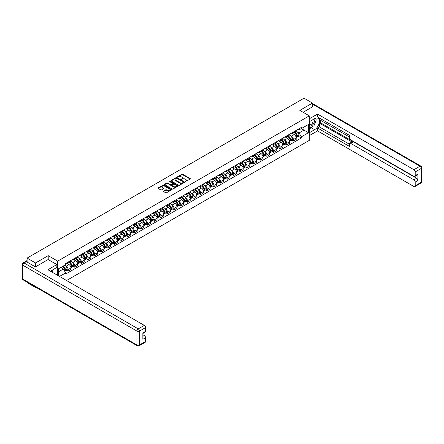 <?xml version="1.0" encoding="UTF-8"?>
<svg xmlns="http://www.w3.org/2000/svg" width="444" height="444" viewBox="0 0 444 444"><rect width="100%" height="100%" fill="white"/><g stroke="black" fill="none" stroke-linecap="round" stroke-linejoin="round"><path stroke-width="0.67" d="M185.198 181.635L190.21 179.076A0.588 0.339 0 0 0 190.21 178.599L182.706 174.264A0.588 0.339 0 0 0 181.874 174.264L177.445 176.823L177.445 177.162L178.605 176.829A1.887 1.088 0 0 1 181.269 176.829L181.896 177.189A1.887 1.088 0 0 1 182.445 177.961A1.887 1.088 0 0 1 181.896 178.732L181.324 179.398L182.478 179.065A1.887 1.088 0 0 1 185.148 179.065L185.77 179.426A1.887 1.088 0 0 1 186.325 180.197A1.887 1.088 0 0 1 185.77 180.969L185.198 181.635L185.198 181.296M163.575 191.064A0.588 0.339 0 0 0 163.575 191.542L165.684 192.757A0.588 0.339 0 0 0 166.517 192.757L171.434 189.921A0.588 0.339 0 0 0 171.434 189.438L163.93 185.104A0.588 0.339 0 0 0 163.098 185.104L158.181 187.945A0.588 0.339 0 0 0 158.181 188.428L160.722 189.893A0.588 0.339 0 0 0 161.555 189.893L163.658 188.678A0.588 0.339 0 0 0 163.658 188.201L162.399 187.468A1.576 0.91 0 0 1 161.938 186.824A1.576 0.91 0 0 1 162.909 185.986A1.576 0.91 0 0 1 164.63 186.186L169.569 189.033A1.576 0.91 0 0 1 170.03 189.677A1.576 0.91 0 0 1 169.059 190.52A1.576 0.91 0 0 1 167.338 190.321L166.517 189.849A0.588 0.339 0 0 0 165.684 189.849L163.575 191.064L163.575 191.542M57.676 261.127L48.207 255.661L35.553 262.97L27.101 258.092L304.035 98.202L312.487 103.08L299.833 110.39L309.301 115.856L57.676 261.127L57.676 275.374M178.643 185.276A0.588 0.339 0 0 0 179.476 185.276L184.393 182.434A0.588 0.339 0 0 0 184.393 181.957L176.895 177.622A0.588 0.339 0 0 0 176.057 177.622L171.14 180.464A0.588 0.339 0 0 0 171.14 180.941L178.643 185.276M169.869 181.724L177.905 186.18L172.994 189.016A0.588 0.339 0 0 1 172.161 189.016L164.663 184.687L166.766 183.477L166.766 182.989L164.663 184.204A0.588 0.339 0 0 0 164.663 184.687L164.663 184.204M166.766 183.477A0.588 0.339 0 0 1 167.599 183.477L167.599 182.989A0.588 0.339 0 0 0 166.766 182.989M167.599 182.989L170.64 184.743A0.588 0.339 0 0 0 171.473 184.743L172.871 183.938A0.588 0.339 0 0 0 172.871 183.455L169.702 181.629L170.285 181.291L177.916 185.697A0.588 0.339 0 0 1 177.916 186.175L177.916 185.697M35.553 287.04L35.553 287.484L27.101 282.606L27.101 282.162M66.572 280.508L309.301 140.371L309.301 115.856M35.553 287.484L35.936 287.262M35.553 262.97L35.553 266.816M27.101 258.092L27.101 262.088M25.347 261.555A1.199 0.694 -120 0 0 25.186 261.61A1.199 0.694 -120 0 0 25.058 261.727M312.487 106.932L312.487 103.08M293.379 132.035A2.764 1.593 60 0 1 292.807 133.272L295.61 131.657A2.764 1.593 -120 0 0 296.181 130.414M290.72 135.77L291.425 136.175A2.764 1.593 60 0 1 293.379 139.56L296.181 137.945A2.764 1.593 -120 0 0 294.228 134.56L292.219 133.4M296.181 137.945L296.181 139.438L293.379 141.059L291.858 140.176M292.807 133.272A2.764 1.593 60 0 1 291.447 133.15M293.379 139.56L293.379 141.059M286.752 135.858A2.764 1.593 60 0 1 286.18 137.096L288.983 135.481A2.764 1.593 -120 0 0 289.555 134.243M285.237 144L286.752 144.883L289.555 143.262L289.555 141.769A2.764 1.593 -120 0 0 287.601 138.384L285.597 137.224M286.18 137.096A2.764 1.593 60 0 1 284.82 136.974M284.093 139.594L284.798 140.004A2.764 1.593 60 0 1 286.752 143.384L286.752 144.883M280.131 139.682A2.764 1.593 60 0 1 279.559 140.926L282.362 139.305A2.764 1.593 -120 0 0 282.933 138.067M278.61 147.83L280.131 148.707L282.933 147.086L282.933 145.593A2.764 1.593 -120 0 0 280.98 142.208L278.971 141.048M279.559 140.926A2.764 1.593 60 0 1 278.199 140.798M277.472 143.418L278.177 143.828A2.764 1.593 60 0 1 280.131 147.208L280.131 148.707M273.504 143.506A2.764 1.593 60 0 1 272.932 144.75L275.735 143.129A2.764 1.593 -120 0 0 276.307 141.891M271.989 151.654L273.504 152.531L276.307 150.91L276.307 149.417A2.764 1.593 -120 0 0 274.353 146.032L272.35 144.872M272.932 144.75A2.764 1.593 60 0 1 271.573 144.622M270.846 147.242L271.55 147.652A2.764 1.593 60 0 1 273.504 151.032L273.504 152.531M266.883 147.33A2.764 1.593 60 0 1 266.311 148.573L269.114 146.953A2.764 1.593 -120 0 0 269.686 145.715M265.362 155.478L266.883 156.355L269.686 154.734L269.686 153.241A2.764 1.593 -120 0 0 267.732 149.856L265.723 148.701M266.311 148.573A2.764 1.593 60 0 1 264.951 148.446M264.224 151.065L264.929 151.476A2.764 1.593 60 0 1 266.883 154.856L266.883 156.355M260.256 151.154A2.764 1.593 60 0 1 259.685 152.397L262.487 150.777A2.764 1.593 -120 0 0 263.059 149.539M258.735 159.302L260.256 160.179L263.059 158.558L263.059 157.065A2.764 1.593 -120 0 0 261.105 153.679L259.102 152.525M259.685 152.397A2.764 1.593 60 0 1 258.325 152.27M257.598 154.889L258.303 155.3A2.764 1.593 60 0 1 260.256 158.68L260.256 160.179M253.635 154.978A2.764 1.593 60 0 1 253.063 156.221L255.866 154.601A2.764 1.593 -120 0 0 256.438 153.363M252.114 163.126L253.635 164.003L256.438 162.382L256.438 160.889A2.764 1.593 -120 0 0 254.484 157.503L252.475 156.349M253.063 156.221A2.764 1.593 60 0 1 251.704 156.094M250.977 158.713L251.681 159.124A2.764 1.593 60 0 1 253.635 162.504L253.635 164.003M247.008 158.802A2.764 1.593 60 0 1 246.437 160.045L249.239 158.425A2.764 1.593 -120 0 0 249.811 157.187M245.488 166.95L247.008 167.826L249.811 166.206L249.811 164.713A2.764 1.593 -120 0 0 247.857 161.327L245.854 160.173M246.437 160.045A2.764 1.593 60 0 1 245.077 159.918M244.35 162.537L245.055 162.948A2.764 1.593 60 0 1 247.008 166.334L247.008 167.826M240.387 162.632A2.764 1.593 60 0 1 239.816 163.869L242.618 162.249A2.764 1.593 -120 0 0 243.19 161.011M238.866 170.774L240.387 171.65L243.19 170.035L243.19 168.537A2.764 1.593 -120 0 0 241.236 165.157L239.227 163.997M239.816 163.869A2.764 1.593 60 0 1 238.456 163.747M237.729 166.367L238.434 166.772A2.764 1.593 60 0 1 240.387 170.157L240.387 171.65M233.76 166.456A2.764 1.593 60 0 1 233.189 167.693L235.992 166.078A2.764 1.593 -120 0 0 236.563 164.835M232.24 174.597L233.76 175.474L236.563 173.859L236.563 172.361A2.764 1.593 -120 0 0 234.61 168.981L232.606 167.821M233.189 167.693A2.764 1.593 60 0 1 231.829 167.571M231.102 170.191L231.807 170.596A2.764 1.593 60 0 1 233.76 173.981L233.76 175.474M227.139 170.28A2.764 1.593 60 0 1 226.568 171.517L229.37 169.902A2.764 1.593 -120 0 0 229.942 168.659M225.619 178.421L227.139 179.298L229.942 177.683L229.942 176.185A2.764 1.593 -120 0 0 227.988 172.805L225.979 171.645M226.568 171.517A2.764 1.593 60 0 1 225.208 171.395M224.475 174.015L225.186 174.42A2.764 1.593 60 0 1 227.139 177.805L227.139 179.298M220.513 174.103A2.764 1.593 60 0 1 219.941 175.341L222.744 173.726A2.764 1.593 -120 0 0 223.315 172.483M218.992 182.245L220.513 183.122L223.315 181.507L223.315 180.009A2.764 1.593 -120 0 0 221.362 176.629L219.358 175.469M219.941 175.341A2.764 1.593 60 0 1 218.581 175.219M217.854 177.839L218.559 178.244A2.764 1.593 60 0 1 220.513 181.629L220.513 183.122M213.891 177.927A2.764 1.593 60 0 1 213.32 179.165L216.123 177.55A2.764 1.593 -120 0 0 216.694 176.307M212.371 186.069L213.891 186.946L216.694 185.331L216.694 183.833A2.764 1.593 -120 0 0 214.741 180.453L212.732 179.293M213.32 179.165A2.764 1.593 60 0 1 211.96 179.043M211.227 181.663L211.938 182.068A2.764 1.593 60 0 1 213.891 185.453L213.891 186.946M207.265 181.751A2.764 1.593 60 0 1 206.693 182.989L209.496 181.374A2.764 1.593 -120 0 0 210.068 180.131M205.744 189.893L207.265 190.77L210.068 189.155L210.068 187.657A2.764 1.593 -120 0 0 208.114 184.277L206.11 183.117M206.693 182.989A2.764 1.593 60 0 1 205.333 182.867M204.606 185.487L205.311 185.892A2.764 1.593 60 0 1 207.265 189.277L207.265 190.77M200.644 185.575A2.764 1.593 60 0 1 200.072 186.813L202.875 185.198A2.764 1.593 -120 0 0 203.446 183.955M199.123 193.717L200.644 194.594L203.446 192.979L203.446 191.486A2.764 1.593 -120 0 0 201.493 188.101L199.484 186.941M200.072 186.813A2.764 1.593 60 0 1 198.712 186.691M197.98 189.311L198.69 189.716A2.764 1.593 60 0 1 200.644 193.101L200.644 194.594M194.017 189.399A2.764 1.593 60 0 1 193.445 190.637L196.248 189.022A2.764 1.593 -120 0 0 196.82 187.784M192.496 197.541L194.017 198.424L196.82 196.803L196.82 195.31A2.764 1.593 -120 0 0 194.866 191.925L192.863 190.765M193.445 190.637A2.764 1.593 60 0 1 192.086 190.515M191.358 193.134L192.063 193.545A2.764 1.593 60 0 1 194.017 196.925L194.017 198.424M187.396 193.223A2.764 1.593 60 0 1 186.824 194.466L189.627 192.846A2.764 1.593 -120 0 0 190.199 191.608M185.875 201.371L187.396 202.248L190.199 200.627L190.199 199.134A2.764 1.593 -120 0 0 188.245 195.749L186.236 194.589M186.824 194.466A2.764 1.593 60 0 1 185.464 194.339M184.732 196.958L185.442 197.369A2.764 1.593 60 0 1 187.396 200.749L187.396 202.248M180.769 197.047A2.764 1.593 60 0 1 180.197 198.29L183 196.67A2.764 1.593 -120 0 0 183.572 195.432M179.248 205.195L180.769 206.072L183.572 204.451L183.572 202.958A2.764 1.593 -120 0 0 181.618 199.572L179.615 198.413M180.197 198.29A2.764 1.593 60 0 1 178.838 198.163M178.111 200.782L178.815 201.193A2.764 1.593 60 0 1 180.769 204.573L180.769 206.072M174.148 200.871A2.764 1.593 60 0 1 173.576 202.114L176.373 200.494A2.764 1.593 -120 0 0 176.951 199.256M172.627 209.019L174.148 209.895L176.951 208.275L176.951 206.782A2.764 1.593 -120 0 0 174.997 203.396L172.988 202.242M173.576 202.114A2.764 1.593 60 0 1 172.217 201.987M171.484 204.606L172.194 205.017A2.764 1.593 60 0 1 174.148 208.397L174.148 209.895M167.521 204.695A2.764 1.593 60 0 1 166.95 205.938L169.752 204.318A2.764 1.593 -120 0 0 170.324 203.08M166.001 212.843L167.521 213.719L170.324 212.099L170.324 210.606A2.764 1.593 -120 0 0 168.37 207.22L166.367 206.066M166.95 205.938A2.764 1.593 60 0 1 165.59 205.811M164.863 208.43L165.568 208.841A2.764 1.593 60 0 1 167.521 212.221L167.521 213.719M160.9 208.519A2.764 1.593 60 0 1 160.328 209.762L163.126 208.142A2.764 1.593 -120 0 0 163.703 206.904M159.379 216.666L160.9 217.543L163.703 215.923L163.703 214.43A2.764 1.593 -120 0 0 161.749 211.044L159.74 209.89M160.328 209.762A2.764 1.593 60 0 1 158.963 209.635M158.236 212.254L158.946 212.665A2.764 1.593 60 0 1 160.9 216.045L160.9 217.543M154.273 212.343A2.764 1.593 60 0 1 153.702 213.586L156.504 211.966A2.764 1.593 -120 0 0 157.076 210.728M152.753 220.49L154.273 221.367L157.076 219.747L157.076 218.254A2.764 1.593 -120 0 0 155.123 214.868L153.119 213.714M153.702 213.586A2.764 1.593 60 0 1 152.342 213.459M151.615 216.078L152.32 216.489A2.764 1.593 60 0 1 154.273 219.874L154.273 221.367M147.652 216.173A2.764 1.593 60 0 1 147.075 217.41L149.878 215.79A2.764 1.593 -120 0 0 150.449 214.552M146.132 224.314L147.652 225.191L150.455 223.576L150.455 222.078A2.764 1.593 -120 0 0 148.501 218.692L146.492 217.538M147.075 217.41A2.764 1.593 60 0 1 145.715 217.283M144.988 219.908L145.699 220.313A2.764 1.593 60 0 1 147.652 223.698L147.652 225.191M141.026 219.996A2.764 1.593 60 0 1 140.454 221.234L143.257 219.614A2.764 1.593 -120 0 0 143.828 218.376M139.505 228.138L141.026 229.015L143.828 227.4L143.828 225.902A2.764 1.593 -120 0 0 141.875 222.522L139.871 221.362M140.454 221.234A2.764 1.593 60 0 1 139.094 221.112M138.367 223.732L139.072 224.137A2.764 1.593 60 0 1 141.026 227.522L141.026 229.015M134.399 223.82A2.764 1.593 60 0 1 133.827 225.058L136.63 223.443A2.764 1.593 -120 0 0 137.202 222.2M132.884 231.962L134.404 232.839L137.202 231.224L137.202 229.726A2.764 1.593 -120 0 0 135.254 226.346L133.244 225.186M133.827 225.058A2.764 1.593 60 0 1 132.467 224.936M131.74 227.556L132.451 227.961A2.764 1.593 60 0 1 134.404 231.346L134.404 232.839M127.778 227.644A2.764 1.593 60 0 1 127.206 228.882L130.009 227.267A2.764 1.593 -120 0 0 130.58 226.024M126.257 235.786L127.778 236.663L130.58 235.048L130.58 233.55A2.764 1.593 -120 0 0 128.627 230.17L126.623 229.01M127.206 228.882A2.764 1.593 60 0 1 125.846 228.76M125.119 231.38L125.824 231.785A2.764 1.593 60 0 1 127.778 235.17L127.778 236.663M121.151 231.468A2.764 1.593 60 0 1 120.579 232.706L123.382 231.091A2.764 1.593 -120 0 0 123.954 229.848M119.636 239.61L121.151 240.487L123.954 238.872L123.954 237.374A2.764 1.593 -120 0 0 122.006 233.994L119.997 232.834M120.579 232.706A2.764 1.593 60 0 1 119.22 232.584M118.493 235.203L119.203 235.609A2.764 1.593 60 0 1 121.151 238.994L121.151 240.487M114.53 235.292A2.764 1.593 60 0 1 113.958 236.53L116.761 234.915A2.764 1.593 -120 0 0 117.333 233.672M113.009 243.434L114.53 244.311L117.333 242.696L117.333 241.197A2.764 1.593 -120 0 0 115.379 237.818L113.375 236.658M113.958 236.53A2.764 1.593 60 0 1 112.598 236.408M111.871 239.027L112.576 239.433A2.764 1.593 60 0 1 114.53 242.818L114.53 244.311M107.903 239.116A2.764 1.593 60 0 1 107.331 240.354L110.134 238.739A2.764 1.593 -120 0 0 110.706 237.496M106.388 247.258L107.903 248.135L110.706 246.52L110.706 245.021A2.764 1.593 -120 0 0 108.752 241.641L106.749 240.482M107.331 240.354A2.764 1.593 60 0 1 105.972 240.232M105.245 242.851L105.955 243.257A2.764 1.593 60 0 1 107.903 246.642L107.903 248.135M101.282 242.94A2.764 1.593 60 0 1 100.71 244.178L103.513 242.563A2.764 1.593 -120 0 0 104.085 241.32M99.761 251.082L101.282 251.964L104.085 250.344L104.085 248.851A2.764 1.593 -120 0 0 102.131 245.465L100.128 244.305M100.71 244.178A2.764 1.593 60 0 1 99.351 244.056M98.624 246.675L99.328 247.086A2.764 1.593 60 0 1 101.282 250.466L101.282 251.964M94.655 246.764A2.764 1.593 60 0 1 94.084 248.007L96.886 246.387A2.764 1.593 -120 0 0 97.458 245.149M93.14 254.912L94.655 255.788L97.458 254.168L97.458 252.675A2.764 1.593 -120 0 0 95.504 249.289L93.501 248.129M94.084 248.007A2.764 1.593 60 0 1 92.724 247.88M91.997 250.499L92.702 250.91A2.764 1.593 60 0 1 94.655 254.29L94.655 255.788M88.034 250.588A2.764 1.593 60 0 1 87.462 251.831L90.265 250.211A2.764 1.593 -120 0 0 90.837 248.973M86.513 258.735L88.034 259.612L90.837 257.992L90.837 256.499A2.764 1.593 -120 0 0 88.883 253.113L86.88 251.953M87.462 251.831A2.764 1.593 60 0 1 86.103 251.704M85.376 254.323L86.081 254.734A2.764 1.593 60 0 1 88.034 258.114L88.034 259.612M81.407 254.412A2.764 1.593 60 0 1 80.836 255.655L83.639 254.035A2.764 1.593 -120 0 0 84.21 252.797M79.892 262.559L81.407 263.436L84.21 261.816L84.21 260.323A2.764 1.593 -120 0 0 82.257 256.937L80.253 255.783M80.836 255.655A2.764 1.593 60 0 1 79.476 255.528M78.749 258.147L79.454 258.558A2.764 1.593 60 0 1 81.407 261.938L81.407 263.436M74.786 258.236A2.764 1.593 60 0 1 74.215 259.479L77.017 257.859A2.764 1.593 -120 0 0 77.589 256.621M73.266 266.383L74.786 267.26L77.589 265.64L77.589 264.147A2.764 1.593 -120 0 0 75.635 260.761L73.626 259.607M74.215 259.479A2.764 1.593 60 0 1 72.855 259.352M72.128 261.971L72.833 262.382A2.764 1.593 60 0 1 74.786 265.762L74.786 267.26M68.16 262.06A2.764 1.593 60 0 1 67.588 263.303L70.391 261.683A2.764 1.593 -120 0 0 70.962 260.445M66.644 270.207L68.16 271.084L70.962 269.464L70.962 267.971A2.764 1.593 -120 0 0 69.009 264.585L67.005 263.431M67.588 263.303A2.764 1.593 60 0 1 66.228 263.175M65.501 265.795L66.206 266.206A2.764 1.593 60 0 1 68.16 269.586L68.16 271.084M298.068 129.326L299.067 129.903L308.452 124.487L303.951 127.084L303.951 130.12L299.067 132.939L297.341 131.946M58.525 275.863L58.525 268.781L65.657 264.663L65.657 263.508L301.321 127.45L301.321 128.605L308.452 132.723L301.321 136.841L299.067 132.939M308.452 124.487L308.452 132.723M58.525 271.817L63.403 268.997L65.657 272.899L65.657 274.048L301.321 137.99L301.321 136.841M65.657 272.899L59.518 276.44M48.207 255.661L48.207 259.562M63.403 268.997L60.773 267.482M298.485 136.352L301.321 137.99M185.364 181.696L185.77 181.457A1.887 1.088 0 0 0 186.325 180.686L186.325 180.197M182.445 177.961L182.445 178.449A1.887 1.088 0 0 1 181.896 179.221L181.485 179.454M190.21 178.599L190.21 179.076L182.706 174.758A0.588 0.339 0 0 0 181.874 174.758L177.611 177.217M184.393 181.957L184.393 182.434L176.895 178.111A0.588 0.339 0 0 0 176.057 178.111L171.151 180.947M183.355 182.362L183.355 182.029L176.768 178.222L175.58 178.571A1.887 1.088 0 0 0 175.03 179.343A1.887 1.088 0 0 0 175.58 180.114L180.081 182.712A1.887 1.088 0 0 0 182.75 182.712L183.355 182.362L183.355 182.856L183.355 182.517M175.03 179.343L175.03 179.831A1.887 1.088 0 0 0 175.58 180.603L175.58 180.114M183.355 182.856L182.75 183.2A1.887 1.088 0 0 1 180.081 183.2L175.58 180.603M167.599 183.477L170.64 185.237A0.588 0.339 0 0 0 171.473 185.237L172.871 184.432A0.588 0.339 0 0 0 173.043 184.188L173.043 183.699M173.798 186.569A1.576 0.91 0 0 0 175.519 186.763A1.576 0.91 0 0 0 176.49 185.925A1.576 0.91 0 0 0 176.029 185.281L174.287 184.277A0.588 0.339 0 0 0 173.454 184.277L172.061 185.081A0.588 0.339 0 0 0 172.061 185.564L173.798 186.569L173.798 187.057A1.576 0.91 0 0 0 175.519 187.257A1.576 0.91 0 0 0 176.49 186.413L176.49 185.925M171.883 185.326L171.883 185.814A0.588 0.339 0 0 0 172.061 186.053L172.061 185.564M173.798 187.057L172.061 186.053M170.03 189.677L170.03 190.171A1.576 0.91 0 0 1 169.059 191.009A1.576 0.91 0 0 1 167.338 190.815L166.517 190.337A0.588 0.339 0 0 0 165.684 190.337L163.586 191.547M161.938 186.824L161.938 187.318A1.576 0.91 0 0 0 162.399 187.962L162.399 187.468M163.653 188.683L162.399 187.962M171.423 189.921L163.93 185.598A0.588 0.339 0 0 0 163.098 185.598L158.186 188.434L158.181 187.945M294.422 132.34A3.785 2.187 60 0 1 294.439 132.351A3.785 2.187 60 0 1 296.931 135.747L296.953 135.825A0.738 0.427 60 0 1 296.836 136.402A0.738 0.427 60 0 1 296.82 136.413M294.255 132.44A4.562 2.636 60 0 1 296.764 136.203L296.786 136.28A1.515 0.877 60 0 1 296.548 137.474L296.17 137.69M296.803 137.135A1.515 0.877 -120 0 0 297.225 137.079A1.515 0.877 -120 0 0 297.463 135.892L297.441 135.809A4.562 2.636 -120 0 0 294.933 132.046M296.126 130.902A4.562 2.636 60 0 1 298.99 134.915L299.012 134.993A1.515 0.877 60 0 1 298.773 136.186L297.225 137.079M292.696 133.328A4.562 2.636 60 0 1 293.651 134.227M295.871 134.232L296.453 134.571M309.301 121.712L314.607 118.648A6.754 3.902 120 0 1 317.987 118.315A6.754 3.902 120 0 1 319.02 123.726A6.754 3.902 120 0 1 314.607 129.681L309.301 132.745M309.301 135.636L317.538 130.88L317.538 127.989L349.384 146.376L349.384 144.072A1.804 1.038 -120 0 1 349.755 143.246A1.804 1.038 -120 0 1 350.66 143.334L413.925 179.864L416.644 178.294A1.804 1.038 60 0 1 417.921 180.503L417.921 174.076A1.804 1.038 60 0 1 417.543 174.903L414.829 176.473A1.804 1.038 -120 0 0 415.201 175.646L415.201 171.922A1.804 1.038 -120 0 0 413.925 169.713L419.996 166.206L312.487 104.135M320.257 120.146L320.257 122.644L319.408 123.138L319.408 126.912L317.538 127.989M319.408 118.037L319.408 119.652L349.384 136.963M414.829 176.473A1.804 1.038 -120 0 1 413.925 176.385L350.66 139.854A1.804 1.038 -120 0 1 349.384 137.646L349.384 135.342L317.538 116.955L317.538 114.064L413.925 169.713M309.301 118.82L317.538 114.064M317.538 130.88L413.925 186.53A1.804 1.038 -120 0 0 414.829 186.619A1.804 1.038 -120 0 0 415.201 185.797L415.201 182.068A1.804 1.038 -120 0 0 413.925 179.864M312.487 106.782L303.163 112.31M319.408 123.138L352.525 142.258L350.66 143.334M320.257 122.644L416.644 178.294M319.408 126.912L349.384 144.217M349.755 143.246L351.626 142.169A1.804 1.038 60 0 1 352.525 142.258M309.301 128.871L311.255 127.744A6.754 3.902 120 0 0 313.125 126.224M314.469 124.453A6.754 3.902 120 0 0 315.923 120.707M316.034 119.497A6.754 3.902 120 0 0 315.862 118.121M26.296 261.621L24.004 262.942A1.804 1.038 -120 0 0 23.099 262.854L25.391 261.533A1.804 1.038 60 0 1 26.296 261.621L35.426 266.894L48.163 259.535L56.865 264.563L56.865 267.454L50.838 270.934A6.754 3.902 120 0 0 50.427 271.19M56.865 264.563L47.908 269.736L144.294 325.385A1.804 1.038 60 0 1 145.571 327.589L145.571 331.318A1.804 1.038 60 0 1 145.194 332.14L142.851 333.494M52.237 271.756L52.237 270.13M142.851 336.369L144.294 335.531A1.804 1.038 60 0 1 145.571 337.74L145.571 341.464A1.804 1.038 60 0 1 145.194 342.291L139.122 345.798A1.804 1.038 -120 0 0 139.499 344.971L145.571 341.464M145.571 331.318L142.851 332.883L142.851 339.31L145.571 337.74M144.294 335.531L142.851 334.698M309.301 125.463A3.902 2.253 120 0 0 312.404 125.13A3.902 2.253 120 0 0 314.441 120.879A3.902 2.253 120 0 0 313.73 119.159M309.629 121.523A3.902 2.253 120 0 0 309.301 122.228M309.301 123.532A2.67 1.543 120 0 0 309.84 124.498A2.67 1.543 120 0 0 311.899 123.782A2.67 1.543 120 0 0 313.064 121.09A2.67 1.543 120 0 0 312.515 119.869A2.67 1.543 120 0 0 312.504 119.863M309.851 121.395A2.67 1.543 120 0 0 309.301 122.999M315.218 118.343L316.261 119.825L313.969 125.735L309.385 128.383M51.426 270.596L52.409 272.333M287.795 136.169A3.785 2.187 60 0 1 287.817 136.175A3.785 2.187 60 0 1 290.304 139.571L290.326 139.649A0.738 0.427 60 0 1 290.209 140.226A0.738 0.427 60 0 1 290.193 140.237M287.629 136.264A4.562 2.636 60 0 1 290.137 140.027L290.16 140.104A1.515 0.877 60 0 1 289.921 141.297L289.544 141.514M290.182 140.959A1.515 0.877 -120 0 0 290.604 140.903A1.515 0.877 -120 0 0 290.842 139.716L290.82 139.638A4.562 2.636 -120 0 0 288.311 135.87M289.499 134.726A4.562 2.636 60 0 1 292.368 138.739L292.391 138.817A1.515 0.877 60 0 1 292.152 140.01L290.604 140.903M286.075 137.152A4.562 2.636 60 0 1 287.029 138.051M289.244 138.056L289.827 138.395M281.174 139.993A3.785 2.187 60 0 1 281.191 140.004A3.785 2.187 60 0 1 283.683 143.395L283.705 143.473A0.738 0.427 60 0 1 283.588 144.05A0.738 0.427 60 0 1 283.572 144.061M281.008 140.088A4.562 2.636 60 0 1 283.516 143.85L283.538 143.928A1.515 0.877 60 0 1 283.3 145.121L282.922 145.338M283.555 144.788A1.515 0.877 -120 0 0 283.977 144.727A1.515 0.877 -120 0 0 284.216 143.54L284.193 143.462A4.562 2.636 -120 0 0 281.685 139.694M282.872 138.55A4.562 2.636 60 0 1 285.742 142.563L285.764 142.646A1.515 0.877 60 0 1 285.525 143.834L283.977 144.727M279.448 140.976A4.562 2.636 60 0 1 280.403 141.875M282.623 141.88L283.205 142.219M274.547 143.817A3.785 2.187 60 0 1 274.57 143.828A3.785 2.187 60 0 1 277.056 147.219L277.078 147.297A0.738 0.427 60 0 1 276.962 147.88A0.738 0.427 60 0 1 276.945 147.885M274.381 143.912A4.562 2.636 60 0 1 276.889 147.674L276.912 147.752A1.515 0.877 60 0 1 276.673 148.945L276.296 149.162M276.934 148.612A1.515 0.877 -120 0 0 277.356 148.551A1.515 0.877 -120 0 0 277.594 147.364L277.572 147.286A4.562 2.636 -120 0 0 275.064 143.517M276.251 142.374A4.562 2.636 60 0 1 279.121 146.387L279.143 146.47A1.515 0.877 60 0 1 278.904 147.658L277.356 148.551M272.827 144.799A4.562 2.636 60 0 1 273.782 145.699M275.996 145.704L276.579 146.043M267.926 147.641A3.785 2.187 60 0 1 267.943 147.652A3.785 2.187 60 0 1 270.435 151.043L270.457 151.127A0.738 0.427 60 0 1 270.341 151.704A0.738 0.427 60 0 1 270.324 151.709M267.76 147.735A4.562 2.636 60 0 1 270.268 151.498L270.291 151.582A1.515 0.877 60 0 1 270.052 152.769L269.675 152.986M270.307 152.436A1.515 0.877 -120 0 0 270.729 152.375A1.515 0.877 -120 0 0 270.968 151.188L270.945 151.11A4.562 2.636 -120 0 0 268.437 147.341M269.625 146.198A4.562 2.636 60 0 1 272.494 150.216L272.516 150.294A1.515 0.877 60 0 1 272.277 151.482L270.729 152.375M266.2 148.623A4.562 2.636 60 0 1 267.155 149.523M269.375 149.528L269.958 149.867M261.3 151.465A3.785 2.187 60 0 1 261.322 151.476A3.785 2.187 60 0 1 263.808 154.867L263.83 154.95A0.738 0.427 60 0 1 263.714 155.528A0.738 0.427 60 0 1 263.697 155.533M261.133 151.559A4.562 2.636 60 0 1 263.642 155.322L263.664 155.406A1.515 0.877 60 0 1 263.425 156.593L263.048 156.81M263.686 156.26A1.515 0.877 -120 0 0 264.108 156.199A1.515 0.877 -120 0 0 264.347 155.012L264.324 154.934A4.562 2.636 -120 0 0 261.816 151.165M263.003 150.022A4.562 2.636 60 0 1 265.873 154.04L265.895 154.118A1.515 0.877 60 0 1 265.656 155.306L264.108 156.199M259.579 152.447A4.562 2.636 60 0 1 260.534 153.347M262.748 153.358L263.331 153.691M254.678 155.289A3.785 2.187 60 0 1 254.695 155.3A3.785 2.187 60 0 1 257.187 158.697L257.209 158.774A0.738 0.427 60 0 1 257.093 159.352A0.738 0.427 60 0 1 257.076 159.357M254.512 155.383A4.562 2.636 60 0 1 257.021 159.152L257.043 159.23A1.515 0.877 60 0 1 256.804 160.417L256.427 160.634M257.059 160.084A1.515 0.877 -120 0 0 257.481 160.029A1.515 0.877 -120 0 0 257.72 158.835L257.698 158.758A4.562 2.636 -120 0 0 255.189 154.989M256.377 153.846A4.562 2.636 60 0 1 259.246 157.864L259.268 157.942A1.515 0.877 60 0 1 259.03 159.13L257.481 160.029M252.952 156.271A4.562 2.636 60 0 1 253.907 157.17M256.127 157.182L256.71 157.515M248.052 159.113A3.785 2.187 60 0 1 248.074 159.124A3.785 2.187 60 0 1 250.56 162.521L250.583 162.598A0.738 0.427 60 0 1 250.466 163.176A0.738 0.427 60 0 1 250.449 163.181M247.885 159.207A4.562 2.636 60 0 1 250.394 162.976L250.416 163.053A1.515 0.877 60 0 1 250.177 164.241L249.8 164.458M250.438 163.908A1.515 0.877 -120 0 0 250.854 163.853A1.515 0.877 -120 0 0 251.099 162.659L251.076 162.582A4.562 2.636 -120 0 0 248.568 158.813M249.756 157.67A4.562 2.636 60 0 1 252.625 161.688L252.647 161.766A1.515 0.877 60 0 1 252.408 162.954L250.854 163.853M246.331 160.095A4.562 2.636 60 0 1 247.286 161M249.5 161.006L250.083 161.339M241.431 162.937A3.785 2.187 60 0 1 241.447 162.948A3.785 2.187 60 0 1 243.939 166.345L243.961 166.422A0.738 0.427 60 0 1 243.845 167A0.738 0.427 60 0 1 243.828 167.005M241.264 163.031A4.562 2.636 60 0 1 243.773 166.8L243.795 166.877A1.515 0.877 60 0 1 243.556 168.065L243.179 168.287M243.812 167.732A1.515 0.877 -120 0 0 244.233 167.677A1.515 0.877 -120 0 0 244.472 166.483L244.45 166.406A4.562 2.636 -120 0 0 241.941 162.643M243.129 161.494A4.562 2.636 60 0 1 245.998 165.512L246.02 165.59A1.515 0.877 60 0 1 245.782 166.778L244.233 167.677M239.704 163.925A4.562 2.636 60 0 1 240.659 164.824M242.879 164.829L243.462 165.162M234.804 166.761A3.785 2.187 60 0 1 234.826 166.772A3.785 2.187 60 0 1 237.312 170.169L237.335 170.246A0.738 0.427 60 0 1 237.218 170.823A0.738 0.427 60 0 1 237.201 170.829M234.637 166.855A4.562 2.636 60 0 1 237.146 170.624L237.168 170.701A1.515 0.877 60 0 1 236.93 171.889L236.552 172.111M237.19 171.556A1.515 0.877 -120 0 0 237.607 171.501A1.515 0.877 -120 0 0 237.851 170.307L237.829 170.23A4.562 2.636 -120 0 0 235.32 166.467M236.508 165.318A4.562 2.636 60 0 1 239.377 169.336L239.399 169.414A1.515 0.877 60 0 1 239.161 170.607L237.607 171.501M233.083 167.749A4.562 2.636 60 0 1 234.038 168.648M236.252 168.653L236.835 168.986M228.183 170.585A3.785 2.187 60 0 1 228.199 170.596A3.785 2.187 60 0 1 230.691 173.993L230.714 174.07A0.738 0.427 60 0 1 230.597 174.647A0.738 0.427 60 0 1 230.58 174.659M228.016 170.679A4.562 2.636 60 0 1 230.525 174.448L230.547 174.525A1.515 0.877 60 0 1 230.308 175.713L229.931 175.935M230.564 175.38A1.515 0.877 -120 0 0 230.985 175.325A1.515 0.877 -120 0 0 231.224 174.131L231.202 174.054A4.562 2.636 -120 0 0 228.693 170.291M229.881 169.147A4.562 2.636 60 0 1 232.75 173.16L232.773 173.238A1.515 0.877 60 0 1 232.534 174.431L230.985 175.325M226.457 171.573A4.562 2.636 60 0 1 227.411 172.472M229.631 172.477L230.214 172.81M221.556 174.409A3.785 2.187 60 0 1 221.573 174.42A3.785 2.187 60 0 1 224.065 177.816L224.087 177.894A0.738 0.427 60 0 1 223.97 178.471A0.738 0.427 60 0 1 223.954 178.482M221.389 174.503A4.562 2.636 60 0 1 223.898 178.272L223.92 178.349A1.515 0.877 60 0 1 223.682 179.543L223.304 179.759M223.943 179.204A1.515 0.877 -120 0 0 224.359 179.148A1.515 0.877 -120 0 0 224.603 177.955L224.581 177.878A4.562 2.636 -120 0 0 222.072 174.115M223.26 172.971A4.562 2.636 60 0 1 226.129 176.984L226.151 177.062A1.515 0.877 60 0 1 225.913 178.255L224.359 179.148M219.836 175.397A4.562 2.636 60 0 1 220.79 176.296M223.005 176.301L223.587 176.64M214.935 178.233A3.785 2.187 60 0 1 214.952 178.244A3.785 2.187 60 0 1 217.438 181.64L217.466 181.718A0.738 0.427 60 0 1 217.349 182.295A0.738 0.427 60 0 1 217.332 182.306M214.768 178.333A4.562 2.636 60 0 1 217.277 182.096L217.299 182.173A1.515 0.877 60 0 1 217.055 183.366L216.683 183.583M217.316 183.028A1.515 0.877 -120 0 0 217.738 182.972A1.515 0.877 -120 0 0 217.976 181.779L217.954 181.701A4.562 2.636 -120 0 0 215.445 177.939M216.633 176.795A4.562 2.636 60 0 1 219.503 180.808L219.525 180.886A1.515 0.877 60 0 1 219.286 182.079L217.738 182.972M213.209 179.221A4.562 2.636 60 0 1 214.163 180.12M216.383 180.125L216.966 180.464M208.308 182.057A3.785 2.187 60 0 1 208.325 182.068A3.785 2.187 60 0 1 210.817 185.464L210.839 185.542A0.738 0.427 60 0 1 210.722 186.119A0.738 0.427 60 0 1 210.706 186.13M208.142 182.157A4.562 2.636 60 0 1 210.65 185.919L210.672 185.997A1.515 0.877 60 0 1 210.434 187.19L210.056 187.407M210.695 186.852A1.515 0.877 -120 0 0 211.111 186.796A1.515 0.877 -120 0 0 211.355 185.609L211.333 185.525A4.562 2.636 -120 0 0 208.824 181.763M210.012 180.619A4.562 2.636 60 0 1 212.881 184.632L212.904 184.71A1.515 0.877 60 0 1 212.665 185.903L211.111 186.796M206.588 183.045A4.562 2.636 60 0 1 207.537 183.944M209.757 183.949L210.339 184.288M201.687 185.881A3.785 2.187 60 0 1 201.704 185.892A3.785 2.187 60 0 1 204.19 189.288L204.212 189.366A0.738 0.427 60 0 1 204.101 189.943A0.738 0.427 60 0 1 204.085 189.954M201.521 185.981A4.562 2.636 60 0 1 204.029 189.743L204.051 189.821A1.515 0.877 60 0 1 203.807 191.014L203.435 191.231M204.068 190.676A1.515 0.877 -120 0 0 204.49 190.62A1.515 0.877 -120 0 0 204.728 189.433L204.706 189.349A4.562 2.636 -120 0 0 202.198 185.586M203.385 184.443A4.562 2.636 60 0 1 206.255 188.456L206.277 188.534A1.515 0.877 60 0 1 206.038 189.727L204.49 190.62M199.961 186.869A4.562 2.636 60 0 1 200.916 187.768M203.136 187.773L203.718 188.112M195.06 189.705A3.785 2.187 60 0 1 195.077 189.716A3.785 2.187 60 0 1 197.569 193.112L197.591 193.19A0.738 0.427 60 0 1 197.475 193.767A0.738 0.427 60 0 1 197.458 193.778M194.894 189.804A4.562 2.636 60 0 1 197.402 193.567L197.425 193.645A1.515 0.877 60 0 1 197.186 194.838L196.809 195.055M197.447 194.5A1.515 0.877 -120 0 0 197.863 194.444A1.515 0.877 -120 0 0 198.107 193.257L198.079 193.179A4.562 2.636 -120 0 0 195.576 189.41M196.764 188.267A4.562 2.636 60 0 1 199.633 192.28L199.656 192.357A1.515 0.877 60 0 1 199.417 193.551L197.863 194.444M193.34 190.692A4.562 2.636 60 0 1 194.289 191.592M196.509 191.597L197.092 191.936M188.434 193.534A3.785 2.187 60 0 1 188.456 193.545A3.785 2.187 60 0 1 190.942 196.936L190.964 197.014A0.738 0.427 60 0 1 190.853 197.591A0.738 0.427 60 0 1 190.837 197.602M188.273 193.628A4.562 2.636 60 0 1 190.781 197.391L190.803 197.469A1.515 0.877 60 0 1 190.559 198.662L190.182 198.879M190.82 198.324A1.515 0.877 -120 0 0 191.242 198.268A1.515 0.877 -120 0 0 191.481 197.081L191.458 197.003A4.562 2.636 -120 0 0 188.95 193.234M190.137 192.091A4.562 2.636 60 0 1 193.007 196.104L193.029 196.181A1.515 0.877 60 0 1 192.79 197.375L191.242 198.268M186.713 194.516A4.562 2.636 60 0 1 187.668 195.416M189.888 195.421L190.47 195.76M181.812 197.358A3.785 2.187 60 0 1 181.829 197.369A3.785 2.187 60 0 1 184.321 200.76L184.343 200.838A0.738 0.427 60 0 1 184.227 201.415A0.738 0.427 60 0 1 184.21 201.426M181.646 197.452A4.562 2.636 60 0 1 184.155 201.215L184.177 201.293A1.515 0.877 60 0 1 183.938 202.486L183.561 202.703M184.199 202.153A1.515 0.877 -120 0 0 184.615 202.092A1.515 0.877 -120 0 0 184.854 200.904L184.832 200.827A4.562 2.636 -120 0 0 182.329 197.058M183.516 195.915A4.562 2.636 60 0 1 186.386 199.928L186.408 200.011A1.515 0.877 60 0 1 186.169 201.199L184.615 202.092M180.092 198.34A4.562 2.636 60 0 1 181.041 199.239M183.261 199.245L183.844 199.584M175.186 201.182A3.785 2.187 60 0 1 175.208 201.193A3.785 2.187 60 0 1 177.694 204.584L177.717 204.662A0.738 0.427 60 0 1 177.6 205.245A0.738 0.427 60 0 1 177.583 205.25M175.025 201.276A4.562 2.636 60 0 1 177.533 205.039L177.556 205.122A1.515 0.877 60 0 1 177.311 206.31L176.934 206.527M177.572 205.977A1.515 0.877 -120 0 0 177.994 205.916A1.515 0.877 -120 0 0 178.233 204.728L178.211 204.651A4.562 2.636 -120 0 0 175.702 200.882M176.89 199.739A4.562 2.636 60 0 1 179.759 203.752L179.781 203.835A1.515 0.877 60 0 1 179.543 205.023L177.994 205.916M173.465 202.164A4.562 2.636 60 0 1 174.42 203.063M176.64 203.069L177.223 203.408M168.565 205.006A3.785 2.187 60 0 1 168.581 205.017A3.785 2.187 60 0 1 171.073 208.408L171.095 208.491A0.738 0.427 60 0 1 170.979 209.069A0.738 0.427 60 0 1 170.962 209.074M168.398 205.1A4.562 2.636 60 0 1 170.907 208.863L170.929 208.946A1.515 0.877 60 0 1 170.69 210.134L170.313 210.351M170.951 209.801A1.515 0.877 -120 0 0 171.367 209.74A1.515 0.877 -120 0 0 171.606 208.552L171.584 208.475A4.562 2.636 -120 0 0 169.081 204.706M170.268 203.563A4.562 2.636 60 0 1 173.138 207.581L173.16 207.659A1.515 0.877 60 0 1 172.921 208.847L171.367 209.74M166.844 205.988A4.562 2.636 60 0 1 167.793 206.887M170.013 206.898L170.596 207.231M161.938 208.83A3.785 2.187 60 0 1 161.96 208.841A3.785 2.187 60 0 1 164.447 212.232L164.469 212.315A0.738 0.427 60 0 1 164.352 212.892A0.738 0.427 60 0 1 164.336 212.898M161.777 208.924A4.562 2.636 60 0 1 164.28 212.693L164.308 212.77A1.515 0.877 60 0 1 164.064 213.958L163.686 214.174M164.324 213.625A1.515 0.877 -120 0 0 164.746 213.57A1.515 0.877 -120 0 0 164.985 212.376L164.963 212.299A4.562 2.636 -120 0 0 162.454 208.53M163.642 207.387A4.562 2.636 60 0 1 166.511 211.405L166.533 211.483A1.515 0.877 60 0 1 166.295 212.67L164.746 213.57M160.217 209.812A4.562 2.636 60 0 1 161.172 210.711M163.392 210.722L163.969 211.055M155.317 212.654A3.785 2.187 60 0 1 155.333 212.665A3.785 2.187 60 0 1 157.825 216.062L157.848 216.139A0.738 0.427 60 0 1 157.731 216.716A0.738 0.427 60 0 1 157.714 216.722M155.15 212.748A4.562 2.636 60 0 1 157.659 216.517L157.681 216.594A1.515 0.877 60 0 1 157.442 217.782L157.065 217.998M157.703 217.449A1.515 0.877 -120 0 0 158.119 217.394A1.515 0.877 -120 0 0 158.358 216.2L158.336 216.123A4.562 2.636 -120 0 0 155.827 212.354M157.021 211.211A4.562 2.636 60 0 1 159.89 215.229L159.912 215.307A1.515 0.877 60 0 1 159.674 216.494L158.119 217.394M153.596 213.636A4.562 2.636 60 0 1 154.545 214.541M156.765 214.546L157.348 214.879M148.69 216.478A3.785 2.187 60 0 1 148.712 216.489A3.785 2.187 60 0 1 151.199 219.885L151.221 219.963A0.738 0.427 60 0 1 151.104 220.54A0.738 0.427 60 0 1 151.088 220.546M148.529 216.572A4.562 2.636 60 0 1 151.032 220.341L151.054 220.418A1.515 0.877 60 0 1 150.816 221.606L150.438 221.828M151.077 221.273A1.515 0.877 -120 0 0 151.498 221.217A1.515 0.877 -120 0 0 151.737 220.024L151.715 219.947A4.562 2.636 -120 0 0 149.206 216.184M150.394 215.035A4.562 2.636 60 0 1 153.263 219.053L153.285 219.131A1.515 0.877 60 0 1 153.047 220.318L151.498 221.217M146.97 217.466A4.562 2.636 60 0 1 147.924 218.365M150.144 218.37L150.721 218.703M142.069 220.302A3.785 2.187 60 0 1 142.086 220.313A3.785 2.187 60 0 1 144.578 223.709L144.6 223.787A0.738 0.427 60 0 1 144.483 224.364A0.738 0.427 60 0 1 144.467 224.37M141.902 220.396A4.562 2.636 60 0 1 144.411 224.165L144.433 224.242A1.515 0.877 60 0 1 144.195 225.43L143.817 225.652M144.455 225.097A1.515 0.877 -120 0 0 144.872 225.041A1.515 0.877 -120 0 0 145.11 223.848L145.088 223.77A4.562 2.636 -120 0 0 142.579 220.008M143.773 218.859A4.562 2.636 60 0 1 146.642 222.877L146.664 222.955A1.515 0.877 60 0 1 146.42 224.142L144.872 225.041M140.348 221.29A4.562 2.636 60 0 1 141.297 222.189M143.517 222.194L144.1 222.527M135.442 224.126A3.785 2.187 60 0 1 135.464 224.137A3.785 2.187 60 0 1 137.951 227.533L137.973 227.611A0.738 0.427 60 0 1 137.856 228.188A0.738 0.427 60 0 1 137.84 228.199M135.281 224.22A4.562 2.636 60 0 1 137.784 227.988L137.807 228.066A1.515 0.877 60 0 1 137.568 229.254L137.19 229.476M137.829 228.921A1.515 0.877 -120 0 0 138.251 228.865A1.515 0.877 -120 0 0 138.489 227.672L138.467 227.594A4.562 2.636 -120 0 0 135.958 223.832M137.146 222.688A4.562 2.636 60 0 1 140.015 226.701L140.038 226.779A1.515 0.877 60 0 1 139.799 227.972L138.251 228.865M133.722 225.114A4.562 2.636 60 0 1 134.676 226.013M136.896 226.018L137.474 226.351M128.821 227.95A3.785 2.187 60 0 1 128.838 227.961A3.785 2.187 60 0 1 131.33 231.357L131.352 231.435A0.738 0.427 60 0 1 131.235 232.012A0.738 0.427 60 0 1 131.219 232.023M128.655 228.044A4.562 2.636 60 0 1 131.163 231.812L131.185 231.89A1.515 0.877 60 0 1 130.947 233.083L130.569 233.3M131.208 232.745A1.515 0.877 -120 0 0 131.624 232.689A1.515 0.877 -120 0 0 131.862 231.496L131.84 231.418A4.562 2.636 -120 0 0 129.332 227.655M130.525 226.512A4.562 2.636 60 0 1 133.394 230.525L133.416 230.603A1.515 0.877 60 0 1 133.172 231.796L131.624 232.689M127.101 228.938A4.562 2.636 60 0 1 128.05 229.837M130.27 229.842L130.852 230.175M122.194 231.774A3.785 2.187 60 0 1 122.217 231.785A3.785 2.187 60 0 1 124.703 235.181L124.725 235.259A0.738 0.427 60 0 1 124.609 235.836A0.738 0.427 60 0 1 124.592 235.847M122.033 231.868A4.562 2.636 60 0 1 124.536 235.636L124.559 235.714A1.515 0.877 60 0 1 124.32 236.907L123.943 237.124M124.581 236.569A1.515 0.877 -120 0 0 125.003 236.513A1.515 0.877 -120 0 0 125.241 235.32L125.219 235.242A4.562 2.636 -120 0 0 122.711 231.479M123.898 230.336A4.562 2.636 60 0 1 126.768 234.349L126.79 234.426A1.515 0.877 60 0 1 126.551 235.62L125.003 236.513M120.474 232.761A4.562 2.636 60 0 1 121.428 233.661M123.648 233.666L124.226 234.005M115.573 235.598A3.785 2.187 60 0 1 115.59 235.609A3.785 2.187 60 0 1 118.082 239.005L118.104 239.083A0.738 0.427 60 0 1 117.987 239.66A0.738 0.427 60 0 1 117.971 239.671M115.407 235.697A4.562 2.636 60 0 1 117.915 239.46L117.938 239.538A1.515 0.877 60 0 1 117.699 240.731L117.321 240.948M117.954 240.393A1.515 0.877 -120 0 0 118.376 240.337A1.515 0.877 -120 0 0 118.615 239.144L118.592 239.066A4.562 2.636 -120 0 0 116.084 235.303M117.277 234.16A4.562 2.636 60 0 1 120.146 238.173L120.169 238.25A1.515 0.877 60 0 1 119.924 239.444L118.376 240.337M113.853 236.585A4.562 2.636 60 0 1 114.802 237.484M117.022 237.49L117.605 237.829M108.947 239.421A3.785 2.187 60 0 1 108.969 239.433A3.785 2.187 60 0 1 111.455 242.829L111.477 242.907A0.738 0.427 60 0 1 111.361 243.484A0.738 0.427 60 0 1 111.344 243.495M108.78 239.521A4.562 2.636 60 0 1 111.289 243.284L111.311 243.362A1.515 0.877 60 0 1 111.072 244.555L110.695 244.772M111.333 244.217A1.515 0.877 -120 0 0 111.755 244.161A1.515 0.877 -120 0 0 111.993 242.973L111.971 242.89A4.562 2.636 -120 0 0 109.463 239.127M110.65 237.984A4.562 2.636 60 0 1 113.52 241.997L113.542 242.074A1.515 0.877 60 0 1 113.303 243.268L111.755 244.161M107.226 240.409A4.562 2.636 60 0 1 108.181 241.308M110.401 241.314L110.978 241.653M102.325 243.245A3.785 2.187 60 0 1 102.342 243.257A3.785 2.187 60 0 1 104.834 246.653L104.856 246.731A0.738 0.427 60 0 1 104.74 247.308A0.738 0.427 60 0 1 104.723 247.319M102.159 243.345A4.562 2.636 60 0 1 104.667 247.108L104.69 247.186A1.515 0.877 60 0 1 104.451 248.379L104.074 248.596M104.706 248.041A1.515 0.877 -120 0 0 105.128 247.985A1.515 0.877 -120 0 0 105.367 246.797L105.345 246.714A4.562 2.636 -120 0 0 102.836 242.951M104.029 241.808A4.562 2.636 60 0 1 106.899 245.821L106.921 245.898A1.515 0.877 60 0 1 106.677 247.092L105.128 247.985M100.599 244.233A4.562 2.636 60 0 1 101.554 245.132M103.774 245.138L104.357 245.477M95.699 247.075A3.785 2.187 60 0 1 95.721 247.086A3.785 2.187 60 0 1 98.207 250.477L98.229 250.555A0.738 0.427 60 0 1 98.113 251.132A0.738 0.427 60 0 1 98.096 251.143M95.532 247.169A4.562 2.636 60 0 1 98.041 250.932L98.063 251.01A1.515 0.877 60 0 1 97.824 252.203L97.447 252.42M98.085 251.865A1.515 0.877 -120 0 0 98.507 251.809A1.515 0.877 -120 0 0 98.746 250.621L98.723 250.544A4.562 2.636 -120 0 0 96.215 246.775M97.403 245.632A4.562 2.636 60 0 1 100.272 249.645L100.294 249.722A1.515 0.877 60 0 1 100.055 250.916L98.507 251.809M93.978 248.057A4.562 2.636 60 0 1 94.933 248.956M97.153 248.962L97.73 249.3M89.078 250.899A3.785 2.187 60 0 1 89.094 250.91A3.785 2.187 60 0 1 91.586 254.301L91.608 254.379A0.738 0.427 60 0 1 91.492 254.956A0.738 0.427 60 0 1 91.475 254.967M88.911 250.993A4.562 2.636 60 0 1 91.42 254.756L91.442 254.834A1.515 0.877 60 0 1 91.203 256.027L90.826 256.244M91.458 255.694A1.515 0.877 -120 0 0 91.88 255.633A1.515 0.877 -120 0 0 92.119 254.445L92.097 254.368A4.562 2.636 -120 0 0 89.588 250.599M90.781 249.456A4.562 2.636 60 0 1 93.645 253.469L93.673 253.552A1.515 0.877 60 0 1 93.429 254.739L91.88 255.633M87.351 251.881A4.562 2.636 60 0 1 88.306 252.78M90.526 252.786L91.109 253.124M82.451 254.723A3.785 2.187 60 0 1 82.473 254.734A3.785 2.187 60 0 1 84.959 258.125L84.982 258.203A0.738 0.427 60 0 1 84.865 258.785A0.738 0.427 60 0 1 84.848 258.791M82.284 254.817A4.562 2.636 60 0 1 84.793 258.58L84.815 258.663A1.515 0.877 60 0 1 84.576 259.851L84.199 260.067M84.837 259.518A1.515 0.877 -120 0 0 85.259 259.457A1.515 0.877 -120 0 0 85.498 258.269L85.476 258.192A4.562 2.636 -120 0 0 82.967 254.423M84.155 253.28A4.562 2.636 60 0 1 87.024 257.292L87.046 257.376A1.515 0.877 60 0 1 86.808 258.563L85.259 259.457M80.73 255.705A4.562 2.636 60 0 1 81.685 256.604M83.899 256.61L84.482 256.948M75.83 258.547A3.785 2.187 60 0 1 75.846 258.558A3.785 2.187 60 0 1 78.338 261.949L78.36 262.032A0.738 0.427 60 0 1 78.244 262.609A0.738 0.427 60 0 1 78.227 262.615M75.663 258.641A4.562 2.636 60 0 1 78.172 262.404L78.194 262.487A1.515 0.877 60 0 1 77.955 263.675L77.578 263.891M78.211 263.342A1.515 0.877 -120 0 0 78.632 263.281A1.515 0.877 -120 0 0 78.871 262.093L78.849 262.016A4.562 2.636 -120 0 0 76.34 258.247M77.528 257.104A4.562 2.636 60 0 1 80.397 261.122L80.42 261.2A1.515 0.877 60 0 1 80.181 262.387L78.632 263.281M74.104 259.529A4.562 2.636 60 0 1 75.058 260.428M77.278 260.439L77.861 260.772M69.203 262.371A3.785 2.187 60 0 1 69.225 262.382A3.785 2.187 60 0 1 71.712 265.773L71.734 265.856A0.738 0.427 60 0 1 71.617 266.433A0.738 0.427 60 0 1 71.601 266.439M69.036 262.465A4.562 2.636 60 0 1 71.545 266.233L71.567 266.311A1.515 0.877 60 0 1 71.329 267.499L70.951 267.715M71.589 267.166A1.515 0.877 -120 0 0 72.011 267.105A1.515 0.877 -120 0 0 72.25 265.917L72.228 265.839A4.562 2.636 -120 0 0 69.719 262.071M70.907 260.928A4.562 2.636 60 0 1 73.776 264.946L73.798 265.024A1.515 0.877 60 0 1 73.56 266.211L72.011 267.105M67.482 263.353A4.562 2.636 60 0 1 68.437 264.252M70.651 264.263L71.234 264.596M62.782 266.317A3.785 2.187 60 0 1 65.09 269.602L65.113 269.68A0.738 0.427 60 0 1 64.996 270.257A0.738 0.427 60 0 1 64.979 270.263M62.593 266.428A4.562 2.636 60 0 1 64.924 270.057L64.946 270.135A1.515 0.877 60 0 1 64.735 271.306M64.963 270.99A1.515 0.877 -120 0 0 65.385 270.934A1.515 0.877 -120 0 0 65.623 269.741L65.601 269.663A4.562 2.636 -120 0 0 63.27 266.039M64.818 265.14A4.562 2.636 60 0 1 67.149 268.77L67.172 268.848A1.515 0.877 60 0 1 66.933 270.035L65.385 270.934M61.044 267.327A4.562 2.636 60 0 1 61.81 268.082M64.03 268.087L64.613 268.42M74.786 265.762L77.589 264.147M81.407 261.938L84.21 260.323M88.034 258.114L90.837 256.499M94.655 254.29L97.458 252.675M101.282 250.466L104.085 248.851M107.903 246.642L110.706 245.021M114.53 242.818L117.333 241.197M121.151 238.994L123.954 237.374M127.778 235.17L130.58 233.55M134.404 231.346L137.202 229.726M141.026 227.522L143.828 225.902M147.652 223.698L150.455 222.078M154.273 219.874L157.076 218.254M160.9 216.045L163.703 214.43M167.521 212.221L170.324 210.606M174.148 208.397L176.951 206.782M180.769 204.573L183.572 202.958M187.396 200.749L190.199 199.134M194.017 196.925L196.82 195.31M200.644 193.101L203.446 191.486M207.265 189.277L210.068 187.657M213.891 185.453L216.694 183.833M220.513 181.629L223.315 180.009M227.139 177.805L229.942 176.185M233.76 173.981L236.563 172.361M240.387 170.157L243.19 168.537M247.008 166.334L249.811 164.713M253.635 162.504L256.438 160.889M260.256 158.68L263.059 157.065M266.883 154.856L269.686 153.241M273.504 151.032L276.307 149.417M280.131 147.208L282.933 145.593M286.752 143.384L289.555 141.769M68.16 269.586L70.962 267.971M66.206 266.206L69.009 264.585M72.833 262.382L75.635 260.761M79.454 258.558L82.257 256.937M86.081 254.734L88.883 253.113M92.702 250.91L95.504 249.289M99.328 247.086L102.131 245.465M105.955 243.257L108.752 241.641M112.576 239.433L115.379 237.818M119.203 235.609L122.006 233.994M125.824 231.785L128.627 230.17M132.451 227.961L135.254 226.346M139.072 224.137L141.875 222.522M145.699 220.313L148.501 218.692M152.32 216.489L155.123 214.868M158.946 212.665L161.749 211.044M165.568 208.841L168.37 207.22M172.194 205.017L174.997 203.396M178.815 201.193L181.618 199.572M185.442 197.369L188.245 195.749M192.063 193.545L194.866 191.925M198.69 189.716L201.493 188.101M205.311 185.892L208.114 184.277M211.938 182.068L214.741 180.453M218.559 178.244L221.362 176.629M225.186 174.42L227.988 172.805M231.807 170.596L234.61 168.981M238.434 166.772L241.236 165.157M245.055 162.948L247.857 161.327M251.681 159.124L254.484 157.503M258.303 155.3L261.105 153.679M264.929 151.476L267.732 149.856M271.55 147.652L274.353 146.032M278.177 143.828L280.98 142.208M284.798 140.004L287.601 138.384M291.425 136.175L294.228 134.56M27.101 260.911L26.063 261.51M185.77 181.457L185.77 180.969M181.324 179.398L181.324 179.06M181.896 179.221L181.896 178.732M177.445 177.162L177.445 176.823M181.874 174.758L181.874 174.264M182.706 174.758L182.706 174.264M171.14 180.941L171.14 180.464M176.057 178.111L176.057 177.622M176.895 178.111L176.895 177.622M180.081 183.2L180.081 182.712M182.75 183.2L182.75 182.712M170.64 185.237L170.64 184.743M171.473 185.237L171.473 184.743M172.871 184.432L172.871 183.938M170.285 181.785L170.285 181.291M165.684 190.337L165.684 189.849M166.517 190.337L166.517 189.849M167.338 190.815L167.338 190.321M163.658 188.678L163.658 188.201M163.098 185.598L163.098 185.104M163.93 185.598L163.93 185.104M171.434 189.921L171.434 189.438M295.954 136.763L296.786 136.28M297.463 135.892L299.012 134.993M297.441 135.809L298.99 134.915M295.926 136.685L296.986 136.069M415.201 175.646L417.921 174.076M417.921 180.503L415.201 182.068M415.201 185.797L421.273 182.29L421.273 168.415L415.201 171.922M311.255 127.744L314.607 129.681M421.273 182.29A1.804 1.038 60 0 1 420.901 183.117A1.804 1.804 0 0 0 421.8 181.557A1.804 1.038 180 0 1 421.273 182.29M421.273 168.415A1.804 1.038 0 0 0 421.8 167.677A1.804 1.804 0 0 0 420.901 166.117A1.804 1.038 -60 0 0 419.996 166.206A1.804 1.038 60 0 1 421.273 168.415M23.099 262.854A1.804 1.804 0 0 0 22.2 264.413A1.804 1.038 180 0 0 22.727 265.151A1.804 1.038 -60 0 1 24.004 262.942L138.223 328.887A1.804 1.038 -60 0 0 136.952 331.096L22.727 265.151L22.727 279.026L136.952 344.971L136.952 331.096A1.804 1.038 0 0 0 139.499 331.096L139.499 344.971A1.804 1.038 180 0 1 136.952 344.971A1.804 1.038 -60 0 0 137.324 345.798A1.804 1.804 0 0 0 139.122 345.798M145.571 327.589L139.499 331.096A1.804 1.038 -120 0 0 138.223 328.887L144.294 325.385M23.099 279.853A1.804 1.038 -60 0 1 22.727 279.026A1.804 1.038 0 0 1 22.2 278.294A1.804 1.804 0 0 0 23.099 279.853L137.324 345.798M289.333 140.587L290.16 140.104M290.842 139.716L292.391 138.817M290.82 139.638L292.368 138.739M289.305 140.509L290.365 139.893M282.706 144.411L283.538 143.928M284.216 143.54L285.764 142.646M284.193 143.462L285.742 142.563M282.678 144.333L283.738 143.717M276.085 148.235L276.912 147.752M277.594 147.364L279.143 146.47M277.572 147.286L279.121 146.387M276.057 148.157L276.889 147.674M269.458 152.059L270.291 151.582M270.968 151.188L272.516 150.294M270.945 151.11L272.494 150.216M269.43 151.981L270.49 151.365M262.837 155.883L263.664 155.406M264.347 155.012L265.895 154.118M264.324 154.934L265.873 154.04M262.809 155.805L263.869 155.189M256.21 159.707L257.043 159.23M257.72 158.835L259.268 157.942M257.698 158.758L259.246 157.864M256.182 159.629L257.243 159.013M249.589 163.531L250.416 163.053M251.099 162.659L252.647 161.766M251.076 162.582L252.625 161.688M249.561 163.459L250.621 162.837M242.962 167.355L243.795 166.877M244.472 166.483L246.02 165.59M244.45 166.406L245.998 165.512M242.935 167.283L243.773 166.8M236.341 171.179L237.168 170.701M237.851 170.307L239.399 169.414M237.829 170.23L239.377 169.336M236.313 171.107L237.146 170.624M229.715 175.003L230.547 174.525M231.224 174.131L232.773 173.238M231.202 174.054L232.75 173.16M229.687 174.93L230.747 174.309M223.093 178.827L223.92 178.349M224.603 177.955L226.151 177.062M224.581 177.878L226.129 176.984M223.066 178.754L224.126 178.133M216.467 182.651L217.299 182.173M217.976 181.779L219.525 180.886M217.954 181.701L219.503 180.808M216.439 182.578L217.499 181.957M209.846 186.48L210.672 185.997M211.355 185.609L212.904 184.71M211.333 185.525L212.881 184.632M209.818 186.402L210.878 185.786M203.219 190.304L204.051 189.821M204.728 189.433L206.277 188.534M204.706 189.349L206.255 188.456M203.191 190.226L204.029 189.743M196.598 194.128L197.425 193.645M198.107 193.257L199.656 192.357M198.079 193.179L199.633 192.28M196.564 194.05L197.624 193.434M189.971 197.952L190.803 197.469M191.481 197.081L193.029 196.181M191.458 197.003L193.007 196.104M189.943 197.874L191.003 197.258M183.344 201.776L184.177 201.293M184.854 200.904L186.408 200.011M184.832 200.827L186.386 199.928M183.317 201.698L184.377 201.082M176.723 205.6L177.556 205.122M178.233 204.728L179.781 203.835M178.211 204.651L179.759 203.752M176.695 205.522L177.533 205.039M170.096 209.424L170.929 208.946M171.606 208.552L173.16 207.659M171.584 208.475L173.138 207.581M170.069 209.346L170.907 208.863M163.475 213.248L164.308 212.77M164.985 212.376L166.533 211.483M164.963 212.299L166.511 211.405M163.448 213.17L164.28 212.693M156.849 217.072L157.681 216.594M158.358 216.2L159.912 215.307M158.336 216.123L159.89 215.229M156.821 216.999L157.881 216.378M150.227 220.896L151.054 220.418M151.737 220.024L153.285 219.131M151.715 219.947L153.263 219.053M150.2 220.823L151.26 220.202M143.601 224.72L144.433 224.242M145.11 223.848L146.664 222.955M145.088 223.77L146.642 222.877M143.573 224.647L144.633 224.026M136.98 228.543L137.807 228.066M138.489 227.672L140.038 226.779M138.467 227.594L140.015 226.701M136.952 228.471L138.012 227.85M130.353 232.367L131.185 231.89M131.862 231.496L133.416 230.603M131.84 231.418L133.394 230.525M130.325 232.295L131.163 231.812M123.732 236.191L124.559 235.714M125.241 235.32L126.79 234.426M125.219 235.242L126.768 234.349M123.704 236.119L124.764 235.498M117.105 240.021L117.938 239.538M118.615 239.144L120.169 238.25M118.592 239.066L120.146 238.173M117.077 239.943L118.137 239.327M110.484 243.845L111.311 243.362M111.993 242.973L113.542 242.074M111.971 242.89L113.52 241.997M110.456 243.767L111.516 243.151M103.857 247.669L104.69 247.186M105.367 246.797L106.921 245.898M105.345 246.714L106.899 245.821M103.829 247.591L104.889 246.975M97.236 251.493L98.063 251.01M98.746 250.621L100.294 249.722M98.723 250.544L100.272 249.645M97.208 251.415L98.041 250.932M90.609 255.317L91.442 254.834M92.119 254.445L93.673 253.552M92.097 254.368L93.645 253.469M90.582 255.239L91.642 254.623M83.988 259.141L84.815 258.663M85.498 258.269L87.046 257.376M85.476 258.192L87.024 257.292M83.96 259.063L85.02 258.447M77.361 262.965L78.194 262.487M78.871 262.093L80.42 261.2M78.849 262.016L80.397 261.122M77.334 262.887L78.394 262.271M70.74 266.788L71.567 266.311M72.25 265.917L73.798 265.024M72.228 265.839L73.776 264.946M70.713 266.711L71.773 266.095M64.28 270.518L64.946 270.135M65.623 269.741L67.172 268.848M65.601 269.663L67.149 268.77M64.241 270.446L64.924 270.057M25.186 261.61L27.101 260.506M183.472 182.684L183.472 182.195M414.829 186.619L420.901 183.117M421.8 181.557L421.8 167.677M312.487 103.53L420.901 166.117M22.2 264.413L22.2 278.294"/></g></svg>
